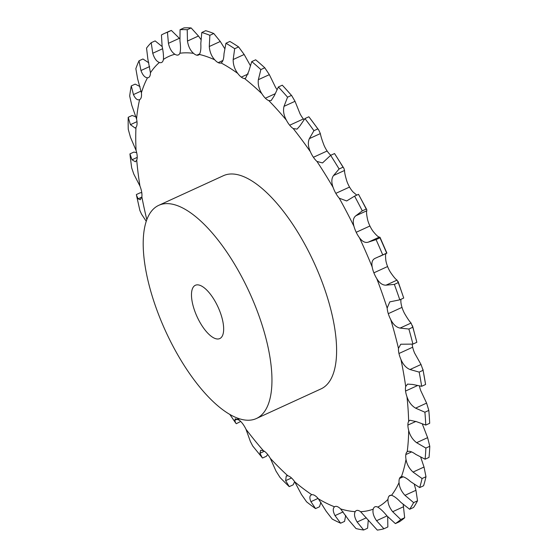 <?xml version="1.0" encoding="UTF-8"?>
<svg xmlns="http://www.w3.org/2000/svg" width="558" height="558" viewBox="0 0 558 558"><rect width="100%" height="100%" fill="white"/><g stroke="black" fill="none" stroke-linecap="round" stroke-linejoin="round"><path stroke-width="0.84" d="M403.211 504.572L404.669 517.74A271.118 106.801 -114.6 0 1 402.046 519.889A271.118 106.801 -114.6 0 1 399.305 521.807L395.385 523.599L387.036 515.983C383.583 511.728 380.486 508.77 377.745 507.117A14.654 5.775 -114.6 0 0 374.885 506.838L374.885 506.838A14.654 5.775 -114.6 0 0 374.878 506.845A14.654 5.775 -114.6 0 0 373.218 509.154C372.409 512.411 373.518 516.269 376.552 520.712L383.925 528.768A271.118 106.801 -114.6 0 1 377.313 530.1L360.594 511.7A14.654 5.775 -114.6 0 0 357.406 510.368A14.654 5.775 -114.6 0 0 356.353 510.584A14.654 5.775 -114.6 0 0 355.202 511.665C353.87 514.148 354.511 517.601 357.127 522.023L363.67 530.002A271.118 106.801 -114.6 0 1 356.025 528.565L349.092 520.509L340.603 508.917A14.654 5.775 -114.6 0 0 337.185 506.566A14.654 5.775 -114.6 0 0 334.933 506.552A14.654 5.775 -114.6 0 0 334.514 506.804C332.701 508.429 332.861 511.358 335.009 515.606L340.631 523.202A271.118 106.801 -114.6 0 1 332.191 519.038L326.151 511.233L318.409 498.852A14.654 5.775 -114.6 0 0 314.872 495.553A14.654 5.775 -114.6 0 0 311.831 494.723C309.578 495.441 309.278 497.757 310.925 501.677L315.549 508.589A271.118 106.801 -114.6 0 1 306.593 501.83L301.515 494.576L294.736 481.819A14.654 5.775 -114.6 0 0 291.192 477.69A14.654 5.775 -114.6 0 0 287.872 475.814L286.261 475.946L285.64 480.668L289.239 486.632A271.118 106.801 -114.6 0 1 280.053 477.495L275.987 471.078L270.337 458.376A14.654 5.775 -114.6 0 0 266.905 453.542A14.654 5.775 -114.6 0 0 263.411 450.683L260.649 450.313L259.965 453.27L262.211 457.672L252.732 446.016L250.382 441.49L245.994 429.276A14.654 5.775 -114.6 0 0 242.786 423.892A14.654 5.775 -114.6 0 0 239.236 420.146L235.316 418.8L234.73 420.355L235.699 423.02L229.77 414.364M404.669 517.74L400.749 519.533L392.672 511.714C389.289 507.41 387.726 503.288 387.984 499.354A14.654 5.775 -114.6 0 1 389.072 496.09L389.072 496.09A14.654 5.775 -114.6 0 1 389.903 495.462A14.654 5.775 -114.6 0 1 391.507 495.302A248.415 97.859 -114.6 0 0 399.04 482.579A14.654 5.775 -114.6 0 1 399.5 478.478A14.654 5.775 -114.6 0 0 399.5 478.478A14.654 5.775 -114.6 0 1 400.951 476.797A14.654 5.775 -114.6 0 1 401.432 476.637A248.415 97.859 -114.6 0 0 406.008 459.367A14.654 5.775 -114.6 0 1 405.84 454.554L405.84 454.554A14.654 5.775 -114.6 0 1 407.207 451.729A248.415 97.859 -114.6 0 0 408.686 430.455A14.654 5.775 -114.6 0 1 407.884 425.091L407.884 425.091A14.654 5.775 -114.6 0 1 408.644 421.374A248.415 97.859 -114.6 0 0 406.97 396.794A14.654 5.775 -114.6 0 1 405.561 391.046A14.654 5.775 -114.6 0 0 405.561 391.046A14.654 5.775 -114.6 0 1 405.694 386.548A248.415 97.859 -114.6 0 0 400.93 359.443A14.654 5.775 -114.6 0 1 398.963 353.5A14.654 5.775 -114.6 0 0 398.963 353.5A14.654 5.775 -114.6 0 1 398.461 348.373A248.415 97.859 -114.6 0 0 390.746 319.615A14.654 5.775 -114.6 0 1 388.284 313.666L388.284 313.666A14.654 5.775 -114.6 0 1 387.161 308.079A248.415 97.859 -114.6 0 0 376.762 278.588A14.654 5.775 -114.6 0 1 373.881 272.82L373.881 272.82A14.654 5.775 -114.6 0 1 372.172 266.947A248.415 97.859 -114.6 0 0 359.415 237.68A14.654 5.775 -114.6 0 1 356.206 232.288A14.654 5.775 -114.6 0 1 356.206 232.281A14.654 5.775 -114.6 0 1 353.967 226.311A248.415 97.859 -114.6 0 0 339.257 198.202A14.654 5.775 -114.6 0 1 335.832 193.354L335.832 193.354A14.654 5.775 -114.6 0 1 333.14 187.474A248.415 97.859 -114.6 0 0 316.951 161.429A14.654 5.775 -114.6 0 1 313.415 157.279L313.415 157.279A14.654 5.775 -114.6 0 1 310.353 151.685A248.415 97.859 -114.6 0 0 293.208 128.542A14.654 5.775 -114.6 0 1 289.679 125.229A14.654 5.775 -114.6 0 0 289.679 125.229A14.654 5.775 -114.6 0 1 286.338 120.096A248.415 97.859 -114.6 0 0 268.796 100.593A14.654 5.775 -114.6 0 1 265.371 98.222L265.371 98.222A14.654 5.775 -114.6 0 1 261.876 93.716A248.415 97.859 -114.6 0 0 244.488 78.49A14.654 5.775 -114.6 0 1 241.293 77.13L241.293 77.13A14.654 5.775 -114.6 0 1 237.736 73.398A248.415 97.859 -114.6 0 0 221.066 62.935A14.654 5.775 -114.6 0 1 218.206 62.636L218.206 62.636A14.654 5.775 -114.6 0 1 214.711 59.797A248.415 97.859 -114.6 0 0 199.297 54.426A14.654 5.775 -114.6 0 1 198.488 55.04A14.654 5.775 -114.6 0 1 196.855 55.2A14.654 5.775 -114.6 0 1 196.848 55.2A14.654 5.775 -114.6 0 1 193.535 53.345A248.415 97.859 -114.6 0 0 179.871 53.247A14.654 5.775 -114.6 0 1 178.434 54.893A14.654 5.775 -114.6 0 1 177.925 55.061L177.925 55.061A14.654 5.775 -114.6 0 1 174.891 54.252A248.415 97.859 -114.6 0 0 163.41 59.427A14.654 5.775 -114.6 0 1 162.029 62.224A14.654 5.775 -114.6 0 0 162.029 62.224A14.654 5.775 -114.6 0 1 161.59 62.489A14.654 5.775 -114.6 0 1 159.372 62.489A248.415 97.859 -114.6 0 0 150.451 72.77A14.654 5.775 -114.6 0 1 149.67 76.467L149.67 76.467A14.654 5.775 -114.6 0 1 148.505 77.569A14.654 5.775 -114.6 0 1 147.479 77.785A248.415 97.859 -114.6 0 0 141.397 92.844A14.654 5.775 -114.6 0 1 141.251 97.322L141.251 97.322A14.654 5.775 -114.6 0 1 139.591 99.659A248.415 97.859 -114.6 0 0 136.557 119.007A14.654 5.775 -114.6 0 1 137.045 124.12L137.045 124.12A14.654 5.775 -114.6 0 1 135.971 127.398A248.415 97.859 -114.6 0 0 136.075 150.423A14.654 5.775 -114.6 0 1 137.184 156.003L137.184 156.003A14.654 5.775 -114.6 0 1 136.731 160.125A248.415 97.859 -114.6 0 0 139.967 186.072A14.654 5.775 -114.6 0 1 141.662 191.945L141.662 191.945A14.654 5.775 -114.6 0 1 141.851 196.772A248.415 97.859 -114.6 0 0 146.81 219.608M395.385 523.599A271.118 106.801 -114.6 0 0 398.126 521.681A271.118 106.801 -114.6 0 0 400.749 519.533M264.778 67.776L260.858 69.576A271.118 106.801 -114.6 0 0 251.749 61.596L255.669 59.804A271.118 106.801 -114.6 0 1 264.778 67.776L269.347 74.653L275.589 87.432A14.654 5.775 -114.6 0 0 276.956 89.447M295.022 101.305L284.022 106.341L287.558 97.197L291.478 95.397A271.118 106.801 -114.6 0 0 284.81 87.913L291.764 95.725L295.022 101.305L300.051 113.811A14.654 5.775 -114.6 0 0 303.385 118.938A14.654 5.775 -114.6 0 0 303.392 118.945A14.654 5.775 -114.6 0 0 304.019 119.677M318.702 129.958L317.837 128.891A271.118 106.801 -114.6 0 0 308.86 116.768L318.702 129.958L320.355 133.585C320.815 136.25 322.05 140.191 324.065 145.401A14.654 5.775 -114.6 0 0 327.127 150.995L327.127 150.995A14.654 5.775 -114.6 0 0 330.671 155.145L330.803 155.263M343.874 168.272L343.024 167.191A271.118 106.801 -114.6 0 0 334.542 153.548L343.874 168.272L344.544 170.469C344.495 172.401 345.262 175.979 346.853 181.19A14.654 5.775 -114.6 0 0 349.545 187.063A14.654 5.775 -114.6 0 0 349.545 187.07A14.654 5.775 -114.6 0 0 352.977 191.917L356.764 195.133M366.787 209.689L366.215 209.055A271.118 106.801 -114.6 0 0 358.508 194.33L366.787 209.689L366.801 210.764C366.285 211.894 366.578 214.976 367.687 220.026A14.654 5.775 -114.6 0 0 369.919 225.997L369.919 225.997A14.654 5.775 -114.6 0 0 373.128 231.389C376.287 235.253 378.373 237.143 379.398 237.073L379.977 237.813L376.064 239.612L368.399 242.109C365.309 243.135 362.309 241.656 359.415 237.68M386.415 253.179L386.415 253.179C385.48 253.444 385.306 255.941 385.885 260.663A14.654 5.775 -114.6 0 0 387.594 266.536L387.594 266.536A14.654 5.775 -114.6 0 0 390.474 272.297C393.488 276.698 395.678 279.307 397.038 280.116L398.272 282.592L394.353 284.392L386.038 285.159C382.607 285.298 379.517 283.108 376.762 278.588M400.881 299.346L400.874 301.787A14.654 5.775 -114.6 0 0 401.997 307.374A14.654 5.775 -114.6 0 0 401.997 307.381A14.654 5.775 -114.6 0 0 404.466 313.331C407.235 318.123 409.439 321.366 411.065 323.047L412.801 327.239L408.881 329.032L400.065 328.09C396.375 327.358 393.264 324.533 390.746 319.615M412.195 344.153A14.654 5.775 -114.6 0 0 412.676 347.209A14.654 5.775 -114.6 0 0 412.676 347.216A14.654 5.775 -114.6 0 0 414.643 353.158L421.025 364.493L423.09 370.303L419.17 372.102L410.025 369.529C406.154 367.959 403.12 364.597 400.93 359.443M419.476 386.052A14.654 5.775 -114.6 0 0 420.683 390.502L426.598 403.106L428.816 410.409L424.896 412.209L415.605 408.149C411.644 405.812 408.77 402.025 406.97 396.794M422.392 424.136A14.654 5.775 -114.6 0 0 422.399 424.171L427.609 437.653L429.793 446.274L425.873 448.067L416.617 442.696C412.662 439.683 410.018 435.603 408.686 430.455M158.723 205.351L223.374 175.714A117.236 46.188 65.4 0 1 314.21 263.041A117.236 46.188 65.4 0 1 321.08 388.863L256.429 418.5A117.236 46.188 -114.6 0 0 249.559 292.678A117.236 46.188 -114.6 0 0 158.723 205.351A117.236 46.188 -114.6 0 0 170.009 340.387A117.236 46.188 -114.6 0 0 256.429 418.5M414.329 484.484L415.954 490.287L417.524 500.812A271.118 106.801 -114.6 0 1 413.576 507.473L409.656 509.273L400.818 502.326C397.108 498.399 394.004 496.055 391.507 495.302M409.656 509.273A271.118 106.801 -114.6 0 0 413.604 502.612L404.962 495.33C401.3 491.312 399.326 487.064 399.04 482.579M420.739 457.323L424.024 467.032L425.984 476.734A271.118 106.801 -114.6 0 1 423.585 485.781L419.672 487.573L410.514 481.575C406.629 478.108 403.601 476.462 401.432 476.637M419.672 487.573A271.118 106.801 -114.6 0 0 422.064 478.527L413.032 472.075C409.181 468.49 406.838 464.256 406.008 459.367M429.793 446.274A271.118 106.801 -114.6 0 1 429.018 457.414L425.098 459.213L415.801 454.4C411.839 451.527 408.979 450.641 407.207 451.729L407.668 451.45M387.698 516.743L387.845 526.968L383.925 528.768M428.816 410.409A271.118 106.801 -114.6 0 1 429.688 423.292L425.775 425.084L416.526 421.674L409.872 420.223L408.644 421.374M368.252 520.307L367.589 528.203L363.67 530.002M422.929 369.298L425.587 384.504L421.667 386.296L412.648 384.448L407.535 384.106L405.694 386.548M345.702 515.39L344.551 521.409L340.631 523.202M425.587 384.504A271.118 106.801 -114.6 0 0 423.09 370.303M412.522 325.802L416.84 342.305L412.92 344.098L400.756 344.23L398.461 348.373M311.301 494.89L311.831 494.723A248.415 97.859 -114.6 0 1 294.736 481.819M320.892 502.291L319.469 506.79L315.549 508.589M416.84 342.305A271.118 106.801 -114.6 0 0 412.801 327.239M398.07 281.441L403.72 298.042L399.807 299.834L389.791 301.878L387.161 308.079M294.645 481.687L293.152 484.832L289.239 486.632M403.72 298.042A271.118 106.801 -114.6 0 0 398.272 282.592M368.399 242.109L379.398 237.073L379.977 237.813A271.118 106.801 -114.6 0 1 386.666 253.144L375.011 258.389M375.422 258.214C372.416 259.435 371.328 262.344 372.172 266.947M267.68 454.449L266.452 456.235L262.532 458.027M366.215 209.055L362.295 210.854L355.802 215.806C353.214 217.878 352.607 221.386 353.967 226.311M240.693 421.436L236.299 423.71L235.699 423.02M362.295 210.854A271.118 106.801 -114.6 0 0 354.588 196.13L346.671 200.957L339.257 198.202M343.024 167.191L339.104 168.983L333.544 175.512C331.431 178.393 331.292 182.382 333.14 187.474M339.104 168.983A271.118 106.801 -114.6 0 0 330.629 155.347L322.51 162.936L316.951 161.429M317.837 128.891L313.924 130.691L309.362 138.628C307.744 142.241 308.079 146.594 310.353 151.685M313.924 130.691A271.118 106.801 -114.6 0 0 304.94 118.568L299.925 125.892L297.079 129.107L293.208 128.542M284.022 106.341C282.934 110.582 283.701 115.164 286.338 120.096M284.81 87.913A271.118 106.801 -114.6 0 0 282.285 85.186L278.365 86.978L274.369 95.613L271.167 100.573L268.796 100.593M260.858 69.576L258.354 79.689C257.782 84.439 258.961 89.113 261.876 93.716M251.749 61.596L248.784 71.312L245.583 78.266L244.488 78.49M250.263 65.412L244.167 54.489L238.601 46.928L234.681 48.72L233.174 59.532C233.111 64.651 234.639 69.276 237.736 73.398M141.795 192.782L140.302 192.747L136.382 194.547L136.501 195.335L139.905 210.575L141.586 214.251L146.224 221.261M238.601 46.928A271.118 106.801 -114.6 0 0 229.868 41.445L225.948 43.238L224.002 53.77C223.828 58.82 222.851 61.875 221.066 62.935L221.101 62.921M136.501 195.335L138.14 198.815L140.274 199.785L141.851 196.772M224.637 48.462L220.284 41.473L213.784 33.508L209.864 35.3L209.285 46.516C209.71 51.852 211.517 56.281 214.711 59.797M136.675 152.648L133.85 152.09L129.93 153.889A271.118 106.801 -114.6 0 0 130.467 158.66L131.674 167.867L133.787 174.061L139.967 186.072M213.784 33.508A271.118 106.801 -114.6 0 0 205.707 30.69L201.794 32.49L200.803 43.559C201.124 48.86 200.622 52.487 199.297 54.426M129.93 153.889L132.009 159.783L135.364 161.785L136.731 160.125M200.852 39.395L198.467 36.012L191.136 27.949L187.216 29.748L187.474 41.048C188.325 46.453 190.348 50.555 193.535 53.345M136.012 116.88L132.127 115.485L128.207 117.285A271.118 106.801 -114.6 0 0 128.263 129.344L130.481 137.331L136.075 150.423M191.136 27.949A271.118 106.801 -114.6 0 0 183.973 27.9L180.053 29.7L179.955 40.999C180.708 46.398 180.687 50.485 179.871 53.247M128.207 117.285L130.426 124.664L135.148 128.047L135.971 127.398M179.746 38.69L171.369 30.446L167.456 32.238L168.425 43.322C169.646 48.637 171.801 52.278 174.891 54.252M140.03 86.567L135.189 84.118L131.276 85.911A271.118 106.801 -114.6 0 0 129.686 96.046L131.772 105.239L136.557 119.007M171.369 30.446A271.118 106.801 -114.6 0 0 168.07 31.792L164.15 33.585A271.118 106.801 -114.6 0 0 161.443 34.952L162.106 46.168C163.25 51.517 163.689 55.933 163.41 59.427M131.276 85.911L133.446 94.588C135.308 98.724 137.359 100.412 139.591 99.659L139.584 99.659M162.183 46.593L155.131 40.901L151.218 42.694L152.752 53.254C154.273 58.318 156.477 61.394 159.372 62.489M148.819 62.824L142.946 58.988L139.026 60.78A271.118 106.801 -114.6 0 0 135.845 68.669L137.624 78.817L141.397 92.844M139.026 60.78L140.972 70.531C142.702 75.197 144.871 77.611 147.479 77.785M151.218 42.694A271.118 106.801 -114.6 0 0 146.545 48.079L147.842 58.911L150.451 72.77M425.098 459.213A271.118 106.801 -114.6 0 0 425.873 448.067M425.775 425.084A271.118 106.801 -114.6 0 0 424.896 412.209M421.667 386.296A271.118 106.801 -114.6 0 0 419.17 372.102M412.92 344.098A271.118 106.801 -114.6 0 0 408.881 329.032M399.807 299.834A271.118 106.801 -114.6 0 0 394.353 284.392M253.409 446.819L252.732 446.016M382.746 254.943A271.118 106.801 -114.6 0 0 376.064 239.612M287.558 97.197A271.118 106.801 -114.6 0 0 278.365 86.978M234.681 48.72A271.118 106.801 -114.6 0 0 225.948 43.238M209.864 35.3A271.118 106.801 -114.6 0 0 201.794 32.49M187.216 29.748A271.118 106.801 -114.6 0 0 180.053 29.7M167.456 32.238A271.118 106.801 -114.6 0 0 164.15 33.585M417.524 500.812L413.604 502.612M425.984 476.734L422.064 478.527M358.508 194.33L354.588 196.13M334.542 153.548L330.629 155.347M308.86 116.768L304.94 118.568M198.181 319.036A29.309 11.544 -114.6 0 0 219.789 338.566A29.309 11.544 -114.6 0 0 218.066 307.116A29.309 11.544 -114.6 0 0 195.363 285.278A29.309 11.544 -114.6 0 0 198.181 319.036M377.745 507.117A248.415 97.859 -114.6 0 0 383.095 503.693A248.415 97.859 -114.6 0 0 387.984 499.354M403.664 506.678L392.672 511.714M237.847 418.214A248.415 97.859 -114.6 0 0 239.236 420.146M245.994 429.276A248.415 97.859 -114.6 0 0 263.411 450.683M270.337 458.376A248.415 97.859 -114.6 0 0 287.872 475.814M318.409 498.852A248.415 97.859 -114.6 0 0 334.514 506.804M340.603 508.917A248.415 97.859 -114.6 0 0 355.202 511.665M360.594 511.7A248.415 97.859 -114.6 0 0 373.218 509.154M386.987 515.927L376.552 520.712M390.921 495.246L389.072 496.09M415.954 490.287L404.962 495.33M403.211 476.776L399.5 478.478M424.024 467.032L413.032 472.075M411.574 451.924L405.84 454.554M427.609 437.653L416.617 442.696M415.968 421.388L407.884 425.091M366.32 517.803L357.127 522.023M426.598 403.106L415.605 408.149M417.258 385.683L405.561 391.046M343.163 511.874L335.009 515.606M421.025 364.493L410.025 369.529M412.676 347.216L398.963 353.5M318.039 498.413L310.925 501.677M411.065 323.047L400.065 328.09M401.997 307.381L388.284 313.666M291.513 477.976L285.64 480.668M397.038 280.116L386.038 285.159M387.594 266.536L373.881 272.82M264.366 451.255L259.965 453.27M369.919 225.997L356.206 232.288M366.801 210.764L355.802 215.806M237.499 419.079L234.73 420.355M349.545 187.07L335.832 193.354M344.544 170.469L333.544 175.512M327.127 150.995L313.415 157.279M320.355 133.585L309.362 138.628M303.392 118.945L289.679 125.229M274.982 93.814L265.371 98.222M269.347 74.653L258.354 79.689M248.219 73.956L241.293 77.13M244.167 54.489L233.174 59.532M141.781 197.148L138.14 198.815M222.949 60.459L218.206 62.636M220.284 41.473L209.285 46.516M137.212 157.398L132.009 159.783M199.673 53.903L196.855 55.2M198.467 36.012L187.474 41.048M136.989 121.651L130.426 124.664M178.888 54.621L177.925 55.061M179.418 38.286L168.425 43.322M141.118 91.073L133.446 94.588M162.573 48.755L152.752 53.254M149.656 66.548L140.972 70.531M379.998 237.283L386.903 253.116L379.468 256.52"/></g></svg>
